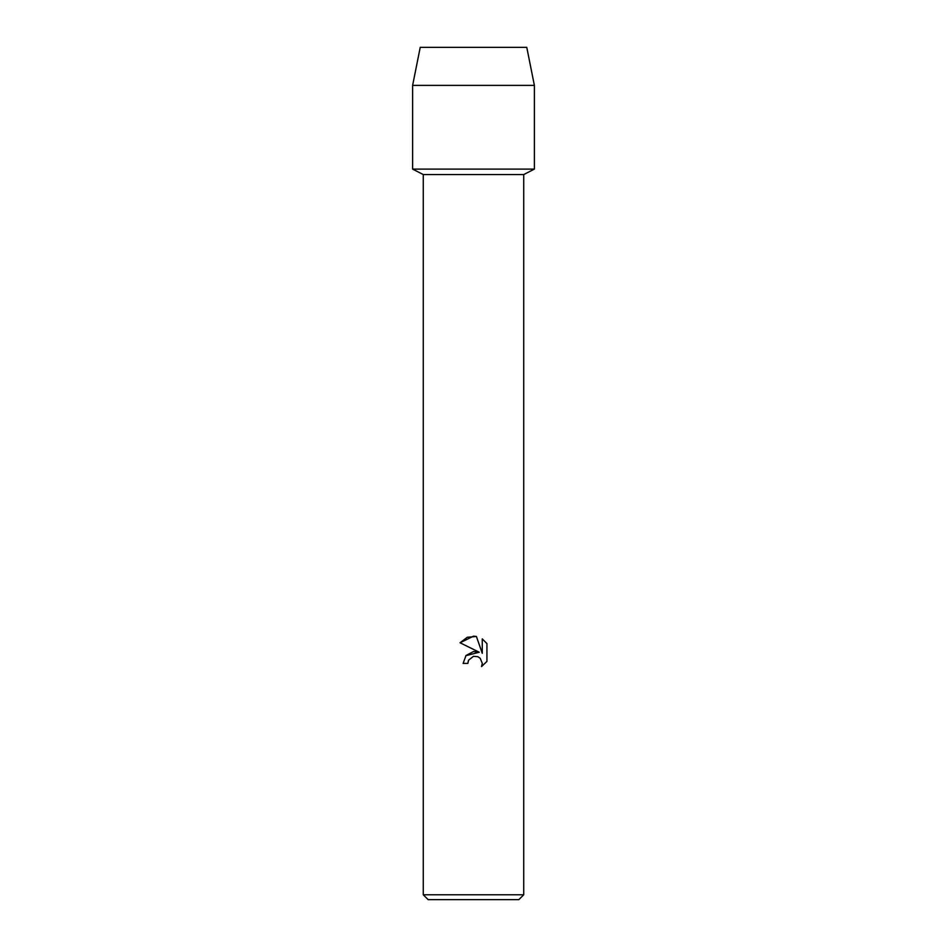 <?xml version="1.0" encoding="UTF-8"?>
<svg xmlns="http://www.w3.org/2000/svg" width="947" height="947" viewBox="0 0 947 947"><rect width="100%" height="100%" fill="white"/><g stroke="black" fill="none" stroke-linecap="round" stroke-linejoin="round"><path stroke-width="1.42" d="M526.769 47.35L420.231 47.35L526.769 47.35L534.38 85.396L534.38 169.111L473.5 169.111L534.38 169.111L523.727 174.556L523.727 894.785L423.273 894.785L428.151 899.65L518.849 899.65L523.727 894.785M423.273 894.785L423.273 174.556L523.727 174.556M473.5 656.318L468.611 660.142L467.854 663.409L463.107 663.409L466.042 655.49L473.5 651.536L479.253 652.234L460.064 642.776L473.5 636.147L476.412 636.467L482.272 653.335L482.272 638.894L486.936 643.593L486.936 661.42L481.526 666.593L482.295 663.374L480.176 658.26L477.844 656.697L473.5 656.318L477.844 656.697L480.176 658.26L482.295 663.374L481.526 666.593L486.936 661.42M467.854 663.409L468.339 660.769M479.253 652.234L465.865 655.703M468.611 660.142L473.441 656.33M486.936 643.593L482.272 638.894M476.412 636.467L467.297 637.26L460.064 642.776M420.231 47.35L412.62 85.396L412.62 169.111L473.5 169.111L412.62 169.111L423.273 174.556M412.62 85.396L534.38 85.396"/></g></svg>
